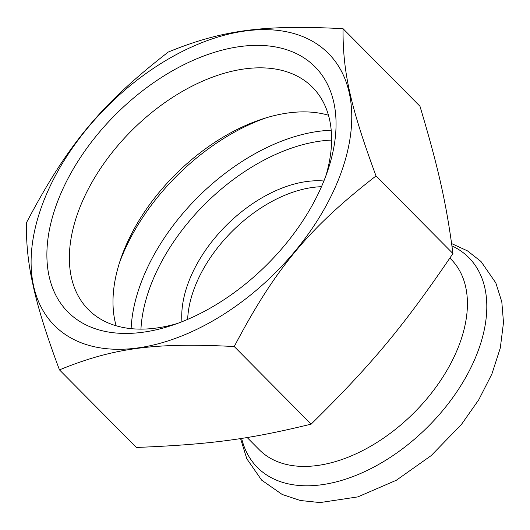 <?xml version="1.0" encoding="UTF-8"?>
<svg xmlns="http://www.w3.org/2000/svg" width="530" height="530" viewBox="0 0 530 530"><rect width="100%" height="100%" fill="white"/><g stroke="black" fill="none" stroke-linecap="round" stroke-linejoin="round"><path stroke-width="0.79" d="M323.883 181.008A112.625 68.986 -44.8 0 0 226.734 224.972A112.625 68.986 -44.8 0 0 181.936 321.736M321.478 186.712A112.625 68.986 -44.8 0 0 187.66 319.385M59.466 369.874L136.395 447.459C210.397 444.471 249.219 439.284 311.156 424.126L234.233 346.534C275.487 268.226 308.838 228.099 376.022 175.947C350.456 106.556 342.698 71.921 343.056 28.686C263.264 24.532 222.156 30.024 168.295 52.026C101.111 104.178 67.754 144.306 26.5 222.62C26.023 242.362 28.09 262.668 32.708 283.55C37.325 305.81 46.249 334.582 59.466 369.874C113.327 347.872 154.442 342.387 234.233 346.534M311.156 424.126C372.332 363.865 403.833 325.963 452.945 253.532L376.022 175.947M32.999 283.073A193.046 118.243 135.2 0 1 249.279 30.482A193.046 118.243 135.2 0 1 292.129 254.652A193.046 118.243 135.2 0 1 32.999 283.073M452.945 253.532C446.359 203.295 438.601 168.653 419.979 106.278L343.056 28.686M334.715 142.027A174.025 106.596 -44.8 0 0 211.231 53.358A174.025 106.596 -44.8 0 0 48.25 236.592A174.025 106.596 -44.8 0 0 171.515 325.506A174.025 106.596 -44.8 0 0 327.739 170.62A174.025 106.596 -44.8 0 0 334.715 142.027M325.758 176.185A157.841 96.679 -44.8 0 0 330.395 155.522A157.841 96.679 -44.8 0 0 312.567 87.364A157.841 96.679 -44.8 0 0 155.476 109.558A157.841 96.679 -44.8 0 0 70.914 275.077A157.841 96.679 -44.8 0 0 88.391 309.619A157.841 96.679 -44.8 0 0 177.093 323.572M328.467 115.235A157.841 96.679 -44.8 0 0 262.217 119.064A157.841 96.679 -44.8 0 0 120.529 259.541A157.841 96.679 -44.8 0 0 114.553 319.093A157.841 96.679 -44.8 0 0 116.13 325.758M119.336 263.191A168.944 103.482 135.2 0 1 265.875 117.912M449.891 258.097L451.149 259.369A135.157 82.786 135.2 0 1 429.691 395.334A135.157 82.786 135.2 0 1 259.197 449.678L247.132 437.515M451.958 245.894A148.937 91.226 135.2 0 1 445.233 407.51A148.937 91.226 135.2 0 1 323.373 484.506A148.937 91.226 135.2 0 1 241.627 438.376M331.217 130.261A168.944 103.482 -44.8 0 0 131.129 328.64M140.94 329.117A161.902 99.17 135.2 0 1 331.608 140.079M451.639 243.581L467.467 250.875L481.008 261.489L495.828 282.927L501.811 301.895L503.5 322.492L500.307 347.938L491.906 373.975L478.775 399.759L461.464 424.417L431.195 455.595L396.354 480.246L357.889 496.882L320.074 502.572L300.338 500.505L282.185 494.47L261.641 480.14L246.788 458.735L240.547 438.542"/></g></svg>
